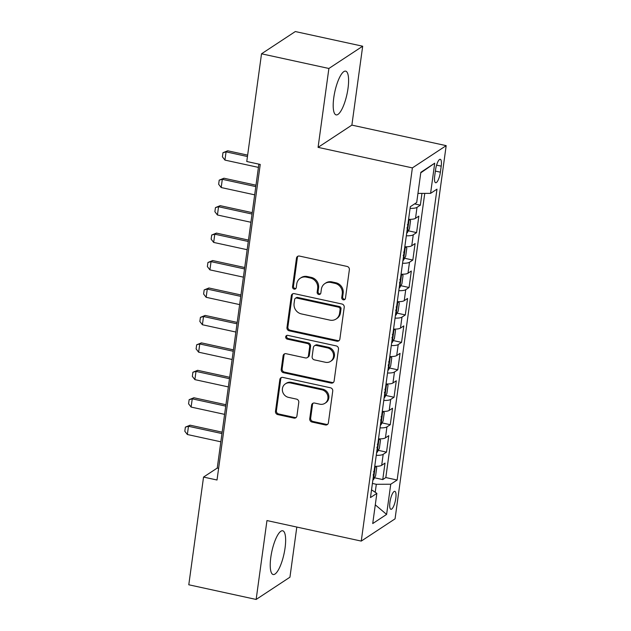 <?xml version="1.0" encoding="UTF-8"?>
<svg xmlns="http://www.w3.org/2000/svg" width="631" height="631" viewBox="0 0 631 631"><rect width="100%" height="100%" fill="white"/><g stroke="black" fill="none" stroke-linecap="round" stroke-linejoin="round"><path stroke-width="0.95" d="M343.335 299.812A1.972 1.822 -123.4 0 0 345.449 298.329L349.369 269.713A2.816 2.603 -123.4 0 0 347.089 266.44L299.488 256.076A2.816 2.603 -123.4 0 0 296.467 258.189L292.547 286.813A1.972 1.822 -123.4 0 0 295.489 288.864A1.972 1.822 -123.4 0 0 296.255 287.618L296.759 283.911A9.015 8.337 -123.4 0 1 300.269 278.232A9.015 8.337 -123.4 0 1 306.406 277.135L310.373 278.003A9.015 8.337 -123.4 0 1 317.653 288.462L317.148 292.169A1.972 1.822 -123.4 0 0 320.083 294.22A1.972 1.822 -123.4 0 0 320.848 292.973L321.36 289.266A9.015 8.337 -123.4 0 1 324.862 283.587A9.015 8.337 -123.4 0 1 330.999 282.491L334.966 283.358A9.015 8.337 -123.4 0 1 342.254 293.817L341.742 297.524A1.972 1.822 -123.4 0 0 343.335 299.812M324.862 283.587L325.777 282.98A9.015 8.337 -123.4 0 1 331.914 281.891L335.881 282.759A9.015 8.337 -123.4 0 1 343.161 293.218L342.657 296.925A1.972 1.822 -123.4 0 0 345.086 299.197M298.061 256.17A2.816 2.603 -123.4 0 0 297.382 257.59L293.462 286.214A1.972 1.822 -123.4 0 0 295.892 288.485M300.269 278.232L301.176 277.624A9.015 8.337 -123.4 0 1 307.321 276.536L311.288 277.403A9.015 8.337 -123.4 0 1 318.568 287.862L318.063 291.569A1.972 1.822 -123.4 0 0 320.493 293.841M285.062 547.96A22.385 6.2 102.3 0 0 282.696 530.781A22.385 6.2 102.3 0 0 270.809 557.339A22.385 6.2 102.3 0 0 273.176 574.525A22.385 6.2 102.3 0 0 285.062 547.96M348.02 88.324A22.385 6.2 102.3 0 0 345.662 71.145A22.385 6.2 102.3 0 0 333.775 97.71A22.385 6.2 102.3 0 0 336.134 114.889A22.385 6.2 102.3 0 0 348.02 88.324M395.787 498.387A9.181 2.54 102.3 0 0 394.817 491.344A9.181 2.54 102.3 0 0 389.934 502.237A9.181 2.54 102.3 0 0 390.904 509.288A9.181 2.54 102.3 0 0 395.787 498.387M309.742 418.779A2.816 2.603 -123.4 0 0 312.022 422.044L325.375 424.955A2.816 2.603 -123.4 0 0 328.388 422.833L332.742 391.054A2.816 2.603 -123.4 0 0 330.47 387.781L282.862 377.417A2.816 2.603 -123.4 0 0 279.849 379.539L275.495 411.317A2.816 2.603 -123.4 0 0 277.774 414.591L293.904 418.101A2.816 2.603 -123.4 0 0 296.917 415.987L298.779 402.381A2.816 2.603 -123.4 0 0 296.507 399.115L288.501 397.372A7.533 6.965 -123.4 0 1 282.554 391.401A7.533 6.965 -123.4 0 1 285.346 383.869A7.533 6.965 -123.4 0 1 290.481 382.962L321.818 389.784A7.533 6.965 -123.4 0 1 327.773 395.755A7.533 6.965 -123.4 0 1 324.981 403.28A7.533 6.965 -123.4 0 1 319.846 404.195L314.624 403.059A2.816 2.603 -123.4 0 0 311.611 405.173L309.742 418.779L310.657 418.172A2.816 2.603 -123.4 0 0 312.937 421.445L326.29 424.355A2.816 2.603 -123.4 0 0 327.718 424.261M266.96 520.559L256.147 599.45L188.787 584.779L203.545 477.075L217.017 480.01L260.24 164.439L246.768 161.504L261.526 53.801L328.885 68.471L318.079 147.362L412.382 167.893L361.263 541.09L266.96 520.559M336.851 341.19A2.816 2.603 -123.4 0 0 339.864 339.068L344.218 307.281A2.816 2.603 -123.4 0 0 341.947 304.016L294.338 293.652A2.816 2.603 -123.4 0 0 291.325 295.765L286.971 327.552A2.816 2.603 -123.4 0 0 289.243 330.818L336.851 341.19L337.766 340.582A2.816 2.603 -123.4 0 0 339.194 340.495M338.484 349.172L334.13 380.95A2.816 2.603 -123.4 0 1 331.117 383.072L283.508 372.708A2.816 2.603 -123.4 0 1 281.229 369.435L283.098 355.829A2.816 2.603 -123.4 0 1 286.111 353.715L305.42 357.919A2.816 2.603 -123.4 0 0 308.433 355.805L309.663 346.782A2.816 2.603 -123.4 0 0 307.392 343.509L287.286 339.131A1.972 1.822 -123.4 0 1 286.466 335.597A1.972 1.822 -123.4 0 1 287.807 335.361L336.205 345.898A2.816 2.603 -123.4 0 1 338.484 349.172M374.514 477.777L382.757 479.576L385.013 463.107L381.684 465.307L383.183 454.328A11.476 3.005 -172.2 0 1 376.257 455.322M378.269 450.337L386.519 452.135L388.775 435.666L385.438 437.867L386.945 426.887A11.476 3.005 -172.2 0 1 380.012 427.881M382.031 422.896L390.274 424.695L392.529 408.225L389.201 410.426L390.699 399.447A11.476 3.005 -172.2 0 1 383.774 400.44M385.786 395.456L394.036 397.254L396.292 380.785L392.955 382.985L394.462 372.006A11.476 3.005 -172.2 0 1 387.529 373M389.548 368.015L397.798 369.813L400.054 353.344L396.718 355.545L398.216 344.565A11.476 3.005 -172.2 0 1 391.291 345.559M393.302 340.574L401.553 342.373L403.808 325.904L400.472 328.096L401.979 317.125A11.476 3.005 -172.2 0 1 395.045 318.119M397.065 313.134L405.315 314.932L407.571 298.463L404.234 300.656L405.741 289.684A11.476 3.005 -172.2 0 1 398.808 290.678M400.827 285.693L409.069 287.491L411.325 271.022L407.997 273.215L409.495 262.244A11.476 3.005 -172.2 0 1 402.57 263.237M404.581 258.253L412.832 260.051L415.088 243.582L411.751 245.774L413.258 234.803A11.476 3.005 -172.2 0 1 406.325 235.797M408.344 230.812L416.586 232.602L418.842 216.141L415.513 218.334A11.476 3.005 -172.2 0 1 408.58 219.336M435.548 169.873L434.72 175.907A8.897 2.461 102.3 0 0 435.658 182.738A8.897 2.461 102.3 0 0 440.383 172.176L441.211 166.142A8.897 2.461 102.3 0 0 440.272 159.312A8.897 2.461 102.3 0 0 435.548 169.873M412.382 167.893L446.18 145.643L395.061 518.84L361.263 541.09M382.757 479.576L385.817 477.557L397.136 480.025L436.983 189.15L430.587 193.362L417.951 193.409M397.136 480.025L390.739 484.229L386.606 514.415L372.724 523.556L376.857 493.371L370.468 497.583L410.308 206.708L416.705 202.504L420.838 172.318L434.72 163.177L430.587 193.362M414.567 203.908L420.349 205.162L417.012 207.362A11.476 3.005 -172.2 0 1 410.087 208.356M416.586 232.602L413.258 234.803M412.832 260.051L409.495 262.244M409.069 287.491L405.741 289.684M405.315 314.932L401.979 317.125M401.553 342.373L398.216 344.565M397.798 369.813L394.462 372.006M394.036 397.254L390.699 399.447M390.274 424.695L386.945 426.887M386.519 452.135L383.183 454.328M385.817 477.557L424.75 193.386M420.349 205.162L421.958 193.394M375.216 492.283L376.313 484.292L372.4 483.441M318.079 147.362L351.877 125.112L362.683 46.221L328.885 68.471M362.683 46.221L295.316 31.55L261.526 53.801M256.147 599.45L289.945 577.199L296.815 527.059M351.877 125.112L446.18 145.643M258.876 164.147L217.245 468.06L203.545 477.075M218.61 468.352L217.245 468.06M404.818 246.776A11.476 3.005 7.8 0 0 411.751 245.774M401.064 274.217A11.476 3.005 7.8 0 0 407.997 273.215M397.301 301.657A11.476 3.005 7.8 0 0 404.234 300.656M393.547 329.098A11.476 3.005 7.8 0 0 400.472 328.096M389.784 356.539A11.476 3.005 7.8 0 0 396.718 355.545M386.03 383.979A11.476 3.005 7.8 0 0 392.955 382.985M382.268 411.42A11.476 3.005 7.8 0 0 389.201 410.426M378.505 438.86A11.476 3.005 7.8 0 0 385.438 437.867M376.857 493.371L371.525 489.822M374.751 466.301A11.476 3.005 7.8 0 0 381.684 465.307M376.313 484.292L390.739 484.229M420.767 172.839L434.72 163.177M386.606 514.415L375.287 504.855M292.91 293.746A2.816 2.603 -123.4 0 0 292.24 295.166L287.886 326.953A2.816 2.603 -123.4 0 0 290.157 330.218L337.766 340.582M340.109 309.442A1.972 1.822 -123.4 0 0 338.516 307.155L296.728 298.053A1.972 1.822 -123.4 0 0 294.622 299.536L294.085 303.44A9.015 8.337 -123.4 0 0 301.366 313.907L329.934 320.122A9.015 8.337 -123.4 0 0 336.071 319.034A9.015 8.337 -123.4 0 0 339.581 313.347L340.109 309.442L341.024 308.843A1.972 1.822 -123.4 0 0 339.431 306.548L338.516 307.155M295.387 298.289L296.302 297.69A1.972 1.822 -123.4 0 1 297.643 297.453L339.431 306.548M336.071 319.034L336.986 318.434A9.015 8.337 -123.4 0 0 340.488 312.747L339.581 313.347M341.024 308.843L340.488 312.747M284.684 353.81A2.816 2.603 -123.4 0 0 284.005 355.229L282.144 368.835A2.816 2.603 -123.4 0 0 284.423 372.101L332.032 382.465A2.816 2.603 -123.4 0 0 333.452 382.378M307.336 357.58L308.251 356.98A2.816 2.603 -123.4 0 0 309.348 355.198L310.578 346.174A2.816 2.603 -123.4 0 0 308.307 342.909L288.201 338.531L287.286 339.131M286.971 335.376A1.972 1.822 -123.4 0 0 288.201 338.531M325.454 362.281A7.533 6.965 -123.4 0 0 330.581 361.366A7.533 6.965 -123.4 0 0 333.373 353.841A7.533 6.965 -123.4 0 0 327.426 347.87L316.383 345.465A2.816 2.603 -123.4 0 0 313.37 347.586L312.132 356.61A2.816 2.603 -123.4 0 0 314.412 359.875L325.454 362.281M330.581 361.366L331.496 360.766A7.533 6.965 -123.4 0 0 334.288 353.242A7.533 6.965 -123.4 0 0 328.341 347.271L327.426 347.87M314.467 345.804L315.382 345.204A2.816 2.603 -123.4 0 1 317.298 344.865L328.341 347.271M313.197 403.146A2.816 2.603 -123.4 0 0 312.519 404.574L310.657 418.172M324.981 403.28L325.888 402.681A7.533 6.965 -123.4 0 0 328.688 395.156A7.533 6.965 -123.4 0 0 322.733 389.185L321.818 389.784M285.346 383.869L286.261 383.269A7.533 6.965 -123.4 0 1 291.396 382.354L322.733 389.185M281.434 377.512A2.816 2.603 -123.4 0 0 280.763 378.931L276.41 410.718A2.816 2.603 -123.4 0 0 278.681 413.983L294.819 417.501A2.816 2.603 -123.4 0 0 296.247 417.406M247.644 155.123L227.712 150.785L226.072 151.866L224.944 160.1L258.426 167.389M224.944 160.1L222.412 156.827L222.972 152.71L227.712 150.785M247.455 156.527L226.072 151.866L222.972 152.71M409.369 219.351L410.56 220.621L409.432 228.848L407.232 232.8A7.604 1.988 -172.2 0 1 406.703 233.036M406.932 227.965C408.225 226.497 408.375 225.401 407.381 224.668M255.989 185.198L223.958 178.226L222.309 179.307L221.189 187.541L254.672 194.829M221.189 187.541L218.649 184.268L219.209 180.15L223.958 178.226M255.8 186.602L222.309 179.307L219.209 180.15M405.607 246.792L406.806 248.062L405.678 256.289L403.469 260.24A7.604 1.988 -172.2 0 1 402.941 260.477M403.17 255.405C404.463 253.938 404.613 252.842 403.619 252.108M252.226 212.639L220.195 205.667L218.555 206.747L217.427 214.982L250.909 222.27M217.427 214.982L214.887 211.708L215.455 207.591L220.195 205.667M252.037 214.043L218.555 206.747L215.455 207.591M401.852 274.233L403.043 275.502L401.915 283.729L399.715 287.681A7.604 1.988 -172.2 0 1 399.186 287.917M399.407 282.846C400.709 281.379 400.859 280.282 399.865 279.549M248.472 240.08L216.441 233.107L214.792 234.188L213.664 242.422L247.155 249.71M213.664 242.422L211.133 239.149L211.693 235.04L216.441 233.107M248.275 241.484L214.792 234.188L211.693 235.04M398.09 301.673L399.289 302.943L398.161 311.17L395.952 315.121A7.604 1.988 -172.2 0 1 395.424 315.358M395.653 310.286C396.946 308.819 397.096 307.723 396.102 306.989M244.71 267.52L212.679 260.548L211.038 261.636L209.91 269.863L243.392 277.159M209.91 269.863L207.37 266.59L207.938 262.48L212.679 260.548M244.52 268.924L211.038 261.636L207.938 262.48M394.336 329.114L395.527 330.384L394.399 338.61L392.198 342.562A7.604 1.988 -172.2 0 1 391.67 342.799M391.89 337.727C393.184 336.26 393.342 335.164 392.34 334.43M240.955 294.961L208.924 287.988L207.276 289.077L206.148 297.304L239.63 304.599M206.148 297.304L203.616 294.03L204.176 289.921L208.924 287.988M240.758 296.365L207.276 289.077L204.176 289.921M390.573 356.554L391.764 357.824L390.644 366.051L388.436 370.003A7.604 1.988 -172.2 0 1 387.907 370.239M388.136 365.168C389.43 363.701 389.579 362.604 388.586 361.871M237.193 322.409L205.162 315.429L203.521 316.517L202.393 324.744L235.876 332.04M202.393 324.744L199.853 321.471L200.421 317.361L205.162 315.429M237.004 323.806L203.521 316.517L200.421 317.361M386.819 383.995L388.01 385.265L386.882 393.492L384.681 397.443A7.604 1.988 -172.2 0 1 384.153 397.68M384.374 392.608C385.667 391.141 385.817 390.045 384.823 389.311M233.438 349.85L201.407 342.87L199.759 343.958L198.631 352.185L232.113 359.481M198.631 352.185L196.099 348.911L196.659 344.802L201.407 342.87M233.241 351.246L199.759 343.958L196.659 344.802M383.056 411.436L384.247 412.706L383.12 420.94L380.919 424.884A7.604 1.988 -172.2 0 1 380.39 425.12M380.619 420.049C381.913 418.582 382.063 417.485 381.069 416.752M229.676 377.291L197.645 370.31L196.004 371.399L194.876 379.625L228.359 386.921M194.876 379.625L192.337 376.36L192.905 372.243L197.645 370.31M229.487 378.687L196.004 371.399L192.905 372.243M379.294 438.876L380.493 440.146L379.365 448.381L377.157 452.324A7.604 1.988 -172.2 0 1 376.636 452.561M376.857 447.489C378.15 446.022 378.3 444.926 377.306 444.192M225.914 404.731L193.883 397.751L192.242 398.839L191.114 407.066L224.597 414.362M191.114 407.066L188.574 403.801L189.142 399.683L193.883 397.751M225.724 406.127L192.242 398.839L189.142 399.683M375.54 466.317L376.731 467.587L375.603 475.821L373.402 479.765A7.604 1.988 -172.2 0 1 372.874 480.002M373.095 474.93C374.396 473.463 374.546 472.367 373.552 471.633M222.159 432.172L190.128 425.191L188.48 426.28L187.352 434.507L220.842 441.803M187.352 434.507L184.82 431.241L185.38 427.124L190.128 425.191M221.97 433.568L188.48 426.28L185.38 427.124M415.513 218.334L417.012 207.362M436.581 165.133L441.211 166.142M435.382 171.088L440.383 172.176M343.161 293.218L342.254 293.817M335.881 282.759L334.966 283.358M331.914 281.891L330.999 282.491M318.063 291.569L317.148 292.169M318.568 287.862L317.653 288.462M311.288 277.403L310.373 278.003M307.321 276.536L306.406 277.135M293.462 286.214L292.547 286.813M297.382 257.59L296.467 258.189M342.657 296.925L341.742 297.524M290.157 330.218L289.243 330.818M287.886 326.953L286.971 327.552M292.24 295.166L291.325 295.765M297.643 297.453L296.728 298.053M332.032 382.465L331.117 383.072M284.423 372.101L283.508 372.708M282.144 368.835L281.229 369.435M284.005 355.229L283.098 355.829M309.348 355.198L308.433 355.805M310.578 346.174L309.663 346.782M308.307 342.909L307.392 343.509M317.298 344.865L316.383 345.465M312.519 404.574L311.611 405.173M291.396 382.354L290.481 382.962M294.819 417.501L293.904 418.101M278.681 413.983L277.774 414.591M276.41 410.718L275.495 411.317M280.763 378.931L279.849 379.539M326.29 424.355L325.375 424.955M312.937 421.445L312.022 422.044M407.287 232.697L409.117 219.343M403.532 260.138L405.354 246.784M399.77 287.578L401.6 274.225M396.008 315.019L397.838 301.665M392.253 342.459L394.083 329.106M388.491 369.9L390.321 356.554M384.736 397.341L386.566 383.995M380.974 424.781L382.804 411.436M377.22 452.222L379.042 438.876M373.457 479.663L375.287 466.317"/></g></svg>
